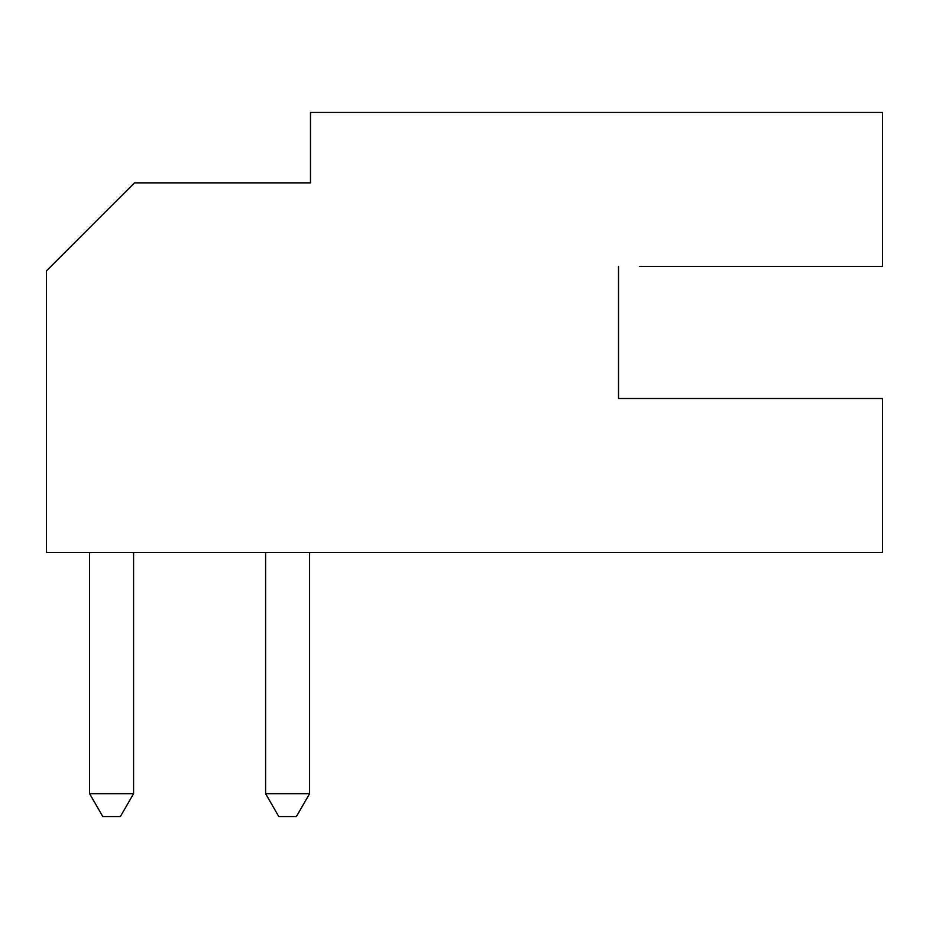 <?xml version="1.0" encoding="UTF-8"?>
<svg xmlns="http://www.w3.org/2000/svg" width="929" height="929" viewBox="0 0 929 929"><rect width="100%" height="100%" fill="white"/><g stroke="black" fill="none" stroke-linecap="round" stroke-linejoin="round"><path stroke-width="1.39" d="M639.663 266.472L882.55 266.472L882.55 112.455L310.483 112.455L310.483 182.862L134.461 182.862L46.45 270.873L46.45 552.511L882.55 552.511L882.55 398.495L618.517 398.495L618.517 266.472L618.517 398.495L639.663 398.495M265.601 552.511L265.601 793.68L278.793 816.545L296.397 816.545L309.601 793.68L309.601 552.511M265.601 793.68L309.601 793.68M89.579 793.68L133.579 793.68L120.375 816.545L102.782 816.545L89.579 793.68L89.579 552.511M133.579 552.511L133.579 793.68"/></g></svg>

